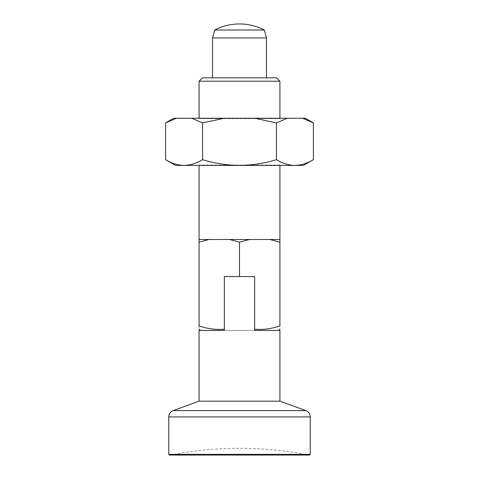<?xml version="1.0" encoding="UTF-8"?>
<svg xmlns="http://www.w3.org/2000/svg" width="479" height="479" viewBox="0 0 479 479"><rect width="100%" height="100%" fill="white"/><g stroke="black" fill="none" stroke-linecap="round" stroke-linejoin="round"><path stroke-width="0.36" stroke-dasharray="2.4 1.8" d="M199.084 330.438L224.346 330.438L200.767 330.438L224.346 330.438L224.346 329.462L224.346 330.438L279.916 330.438M309.554 455.05L308.542 455.05C285.747 450.565 262.731 448.32 239.5 448.314A357.214 357.214 0 0 0 170.458 455.05M280.275 165.405L198.725 165.405L280.275 165.405L279.916 165.045L199.084 165.045L279.916 165.045L279.916 165.405M175.512 165.405L303.494 165.405M165.608 122.917L176.404 118.253L191.762 118.253L202.557 122.917L202.557 159.687C196.522 163.351 190.367 165.255 184.08 165.405C177.781 165.249 171.626 163.345 165.608 159.687M202.557 159.687C214.67 163.357 226.986 165.261 239.5 165.405C252.164 165.237 264.48 163.333 276.443 159.687L276.443 122.917L287.238 118.253L302.596 118.253L313.392 122.917M313.392 159.687C307.362 163.351 301.201 165.255 294.92 165.405C288.621 165.249 282.46 163.345 276.443 159.687M202.557 122.917L224.148 118.253L254.852 118.253L276.443 122.917M280.275 118.253L198.725 118.253L280.275 118.253L279.916 118.612L199.084 118.612L198.725 118.253M254.852 118.253L287.238 118.253M191.762 118.253L224.148 118.253M173.691 118.253L176.404 118.253M302.596 118.253L305.309 118.253M199.084 118.253L199.084 118.612L279.916 118.612L279.916 118.253M199.084 242.14L209.083 239.5L199.084 239.5L219.292 239.5L199.084 239.5L199.084 325.852C199.084 330.594 199.084 330.594 199.084 325.852C207.305 328.786 215.724 329.911 224.346 329.223L224.346 276.551L254.654 276.551L224.346 276.551L224.346 329.223L224.346 276.551L254.654 276.551L224.346 276.551L254.654 276.551L254.654 329.223C263.252 329.911 271.671 328.786 279.916 325.852C279.916 330.594 279.916 330.594 279.916 325.852L279.916 239.5L259.708 239.5L279.916 239.5L269.916 239.5L279.916 242.14M199.084 401.163L279.916 401.163M254.654 329.462L254.654 276.551L254.654 330.438L254.654 329.462L254.654 330.438L224.346 330.438L224.346 329.462M199.084 81.202L279.916 81.202M202.455 77.838L276.551 77.838M214.67 30.009L264.33 30.009M266.444 37.907L212.556 37.907M266.444 77.838L212.556 77.838L266.444 77.838M209.083 239.5L269.916 239.5M239.5 276.551L239.5 242.14L249.499 239.5M229.501 239.5L239.5 242.14M224.346 276.551L224.346 330.438L224.346 276.551M254.654 276.551L254.654 330.438L254.654 276.551M310.23 454.379L168.776 454.379M305.794 410.581L173.206 410.581M310.23 416.91L168.776 416.91M199.084 165.405L199.084 165.045L198.725 165.405"/><path stroke-width="0.72" d="M279.916 242.14L269.916 239.5L279.916 239.5L279.916 325.852C279.916 330.594 279.916 330.594 279.916 325.852C271.695 328.786 263.276 329.911 254.654 329.223L254.654 276.551L224.346 276.551L224.346 330.438L199.084 330.438M308.542 455.05L169.446 455.05L168.776 454.379L168.776 416.91C168.925 413.874 170.404 411.766 173.206 410.581L305.794 410.581C308.596 411.766 310.075 413.874 310.23 416.91L168.776 416.91M169.446 455.05L309.554 455.05L310.23 454.379L168.776 454.379M239.5 165.405L184.08 165.405C190.379 165.249 196.54 163.345 202.557 159.687C214.67 163.357 226.986 165.261 239.5 165.405C252.164 165.237 264.48 163.333 276.443 159.687C282.478 163.351 288.633 165.255 294.92 165.405L239.5 165.405M202.557 159.687L202.557 122.917L191.762 118.253L176.404 118.253L165.608 122.917L165.608 159.687C171.638 163.351 177.799 165.255 184.08 165.405L175.512 165.405L165.608 159.687M276.443 159.687L276.443 122.917L254.852 118.253L224.148 118.253L202.557 122.917M313.392 159.687L303.494 165.405L294.92 165.405C301.219 165.249 307.374 163.345 313.392 159.687L313.392 122.917L302.596 118.253L254.852 118.253M224.148 118.253L191.762 118.253M176.404 118.253L173.691 118.253L165.608 122.917M313.392 122.917L305.309 118.253L302.596 118.253M287.238 118.253L276.443 122.917M199.084 330.432L199.084 401.163L279.916 401.163L279.916 330.438L254.654 330.438L254.654 329.462M224.346 329.462L224.346 329.223C215.748 329.911 207.329 328.786 199.084 325.852L199.084 165.405M239.5 276.551L239.5 242.14L229.501 239.5L209.083 239.5L199.084 242.14M199.084 325.852C199.084 330.594 199.084 330.594 199.084 325.852M269.916 239.5L229.501 239.5M279.916 118.612L279.916 81.202L199.084 81.202L199.084 118.253M279.916 81.202L276.551 77.838L202.455 77.838L199.084 81.202M264.33 30.009L214.67 30.009L212.556 37.907L266.444 37.907L264.33 30.009C256.54 26.004 248.26 23.98 239.5 23.95A53.888 53.888 0 0 0 214.67 30.009M266.444 77.838L266.444 37.907M279.916 239.5L279.916 165.045M279.916 401.163L305.794 410.581M209.083 239.5L199.084 239.5M249.499 239.5L239.5 242.14M200.767 330.438L199.084 329.462M278.233 330.438L279.916 329.462M212.556 77.838L212.556 37.907M199.084 401.163L173.206 410.581M310.23 454.373L310.23 416.91"/></g></svg>
